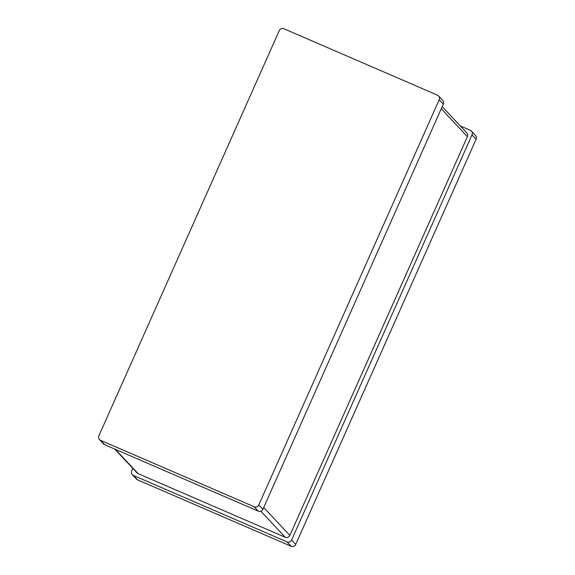 <?xml version="1.0" encoding="UTF-8"?>
<svg xmlns="http://www.w3.org/2000/svg" width="575" height="575" viewBox="0 0 575 575"><rect width="100%" height="100%" fill="white"/><g stroke="black" fill="none" stroke-linecap="round" stroke-linejoin="round"><path stroke-width="0.86" d="M460.252 125.932L470.242 130.252A3.529 3.479 136.9 0 1 471.385 131.057L475.489 135.448A3.529 3.479 136.9 0 1 476.107 139.236L295.715 544.417A3.529 3.479 -43.1 0 1 291.079 546.25L137.569 479.852A3.529 3.479 136.9 0 1 136.419 479.047L132.322 474.655A3.529 3.479 136.9 0 1 131.697 470.868L132.803 468.388M471.385 131.057A3.529 3.479 136.9 0 1 472.01 134.852L291.611 540.033A3.529 3.479 -43.1 0 1 286.982 541.858L133.465 475.467A3.529 3.479 136.9 0 1 132.322 474.655M442.197 106.612L466.756 132.89A3.529 3.479 136.9 0 1 467.382 136.685L289.843 535.433L263.717 507.481M114.748 449.068L136.951 472.823A3.529 3.479 136.9 0 0 138.093 473.635L285.214 537.266A3.529 3.479 -43.1 0 0 289.843 535.433M438.581 95.953L442.678 100.345A3.529 3.479 136.9 0 1 443.303 104.132L262.904 509.313A3.529 3.479 -43.1 0 1 258.276 511.146L104.758 444.748A3.529 3.479 136.9 0 1 103.615 443.943L99.511 439.552A3.529 3.479 136.9 0 1 98.893 435.764L279.285 30.583A3.529 3.479 -43.1 0 1 283.921 28.75L437.431 95.148A3.529 3.479 136.9 0 1 439.199 99.748L258.8 504.922A3.529 3.479 -43.1 0 1 254.172 506.755L100.654 440.357A3.529 3.479 136.9 0 1 99.511 439.552M476.107 139.236L472.01 134.852M295.715 544.417L291.611 540.033M137.569 479.852L133.465 475.467M291.079 546.25L286.982 541.858M138.093 473.635L115.403 449.355M285.214 537.266L260.87 511.211M467.382 136.685L441.255 108.733M443.303 104.132L439.199 99.748M262.904 509.313L258.8 504.922M104.758 444.748L100.654 440.357M258.276 511.146L254.172 506.755"/></g></svg>
